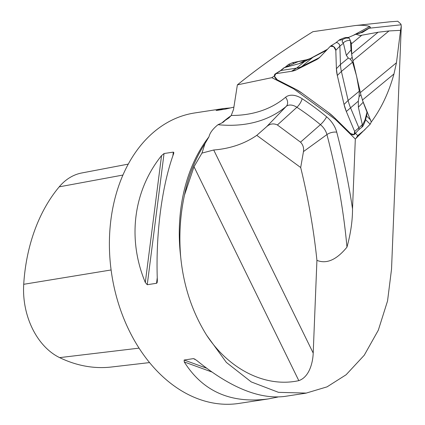 <?xml version="1.0" encoding="UTF-8"?>
<svg xmlns="http://www.w3.org/2000/svg" width="425" height="425" viewBox="0 0 425 425"><rect width="100%" height="100%" fill="white"/><g stroke="black" fill="none" stroke-linecap="round" stroke-linejoin="round"><path stroke-width="0.64" d="M326.464 50.315L304.417 61.641L299.03 63.692L284.043 67.74L280.362 70.731M280.298 70.778A2.895 1.833 50.4 0 1 280.426 70.688A2.895 1.833 50.4 0 1 280.92 70.513L296.581 68.117A38.144 24.14 -129.6 0 0 301.824 66.47L319.446 57.609M362.424 126.724L362.769 126.4L361.866 126.804L362.44 125.21L358.376 107.196L358.307 101.145L359.072 96.735L359.311 91.178L356.596 76.144L352.58 62.188L350.359 59.192L348.298 58.039L346.338 55.367L343.299 42.776L342.199 42.107L342.608 39.562L339.676 40.263L339.373 39.897L338.98 40.205L339.373 39.897C342.598 38.362 344.834 37.575 346.093 37.533L348.25 37.443L349.132 38.091L350.407 40.694C348.24 40.072 345.87 40.763 343.299 42.776M335.702 42.904A2.895 1.833 50.4 0 1 335.83 42.813A2.895 1.833 50.4 0 1 338.353 43.361A2.895 1.833 50.4 0 1 339.873 46.128L340.462 64.51A38.144 24.14 -129.6 0 0 341.397 71.427L348.128 100.417A38.144 24.14 -129.6 0 0 350.471 107.621L358.79 127.596A2.895 1.833 50.4 0 1 358.673 129.806A2.895 1.833 50.4 0 1 358.562 129.912M362.44 125.21L364.969 120.041L367.009 112.184L363.184 102.276L360.878 94.754L352.16 57.226L351.029 49.943L350.407 40.694M367.009 112.184L366.685 115.552L365.208 120.95A49.752 38.123 63.3 0 1 362.769 126.4M326.496 50.283L311.084 58.252L305.692 60.132L298.111 61.673L284.043 67.74M308.709 59.505L311.084 58.252M342.608 39.562A49.752 14.296 -53.8 0 1 345.966 38.08L349.132 38.091M346.402 37.517L346.093 37.533M345.966 38.08L348.187 37.443M337.312 75.469L344.043 104.46A37.31 23.614 -129.6 0 0 346.332 111.504L354.652 131.484A3.729 2.364 50.4 0 1 354.508 134.327A3.729 2.364 50.4 0 1 350.567 133.54L334.316 117.55A37.31 23.614 -129.6 0 0 328.27 112.391L302.085 93.197A37.31 23.614 -129.6 0 0 295.651 89.207L277.249 79.788A3.729 2.364 50.4 0 1 274.64 76.771A3.729 2.364 50.4 0 1 275.203 73.929A3.729 2.364 50.4 0 1 275.836 73.7L291.497 71.304A37.31 23.614 -129.6 0 0 296.629 69.7L316.083 59.909A37.31 23.614 -129.6 0 0 317.278 59.24A37.31 23.614 -129.6 0 0 320.222 56.849L330.31 46.293A3.729 2.364 50.4 0 1 330.602 46.054A3.729 2.364 50.4 0 1 333.853 46.761A3.729 2.364 50.4 0 1 335.808 50.32L336.398 68.707A37.31 23.614 -129.6 0 0 337.312 75.469L341.397 71.427L352.58 62.188M351.772 55.478A38.245 24.204 50.4 0 1 351.693 54.049L378.096 32.236L388.992 30.945L400.557 30.334L396.456 62.751L393.959 73.977C388.854 92.475 381.289 108.487 371.275 122.012L362.382 100.066A38.245 24.204 50.4 0 1 362.35 99.992M362.344 32.491L370.414 27.428L358.96 33.607M348.426 37.464L355.906 34.244L362.727 32.3M308.662 59.319L292.565 62.682L288.618 64.366L285.212 67.177M353.637 35.163L369.734 26.488C365.819 25.25 360.883 24.953 354.923 25.59L312.896 31.7C284.224 49.544 259.053 67.267 237.373 84.873L271.846 77.663L293.712 88.852L335.368 119.388L355.321 139.023L352.516 208.845C352.553 220.692 350.705 233.458 346.97 247.143C336.584 259.85 326.565 264.254 316.922 260.355L313.204 353.079C312.959 361.234 309.894 376.858 298.807 380.641C265.582 387.956 229.022 369.357 206.63 335.219L226.382 362.44L251.249 381.921L278.502 392.344L306.212 393.088L327.064 386.851L346.109 374.76L364.252 355.226L378.319 330.188L387.552 300.937L391.537 269.115L401.285 26.015L400.833 24.034L397.784 21.25L390.522 21.749M274.438 75.916L271.846 77.663M369.734 26.488L370.414 27.428M350.45 41.262A4.197 2.656 50.4 0 1 351.369 43.849L351.693 54.049M378.096 32.236L360.071 35.541L355.906 34.244M237.373 84.873L233.522 109.491L231.227 115.473L228.905 117.948L225.006 120.493A147.996 107.174 -98.7 0 1 231.051 115.717M400.557 30.334L401.28 26.015M371.275 122.012L370.191 124.196L355.321 139.023M205.02 143.544L208.972 136.802A146.912 106.388 81.3 0 0 180.689 256.939C178.877 235.827 180.142 215.193 184.487 195.038A147.996 107.174 -98.7 0 1 193.216 166.148A147.996 107.174 -98.7 0 1 205.02 143.544L201.955 153.106L213.711 149.998A191 120.886 -129.6 0 0 256.78 135.347L266.549 126.767C269.843 123.728 273.461 123.128 277.408 124.977L300.512 142.157C303.014 144.755 304.002 147.9 303.466 151.587L300.693 167.535A695.135 439.955 50.4 0 1 316.922 260.355M356.054 138.231L357.728 135.612L365.043 129.572M230.685 115.983A146.912 106.388 81.3 0 0 221.908 122.91L223.651 121.901L225.006 120.493M184.487 195.038L194.012 166.733L201.955 153.106M180.689 256.939C183.536 285.892 192.185 311.987 206.63 335.219M221.908 122.91L218.009 124.7C212.872 128.839 209.86 132.871 208.972 136.802M277.854 397.04L268.154 398.953L239.105 403.399A146.912 106.388 -98.7 0 1 111.717 274.274A146.912 106.388 -98.7 0 1 194.661 112.96L223.709 108.513L230.302 107.934M173.342 152.107L173.846 152.612L173.597 153.765C161.76 186.262 155.555 234.701 157.351 280.606L157.138 282.652L156.66 283.263L147.247 284.718L145.308 282.45C127.133 239.052 133.338 190.613 161.553 155.608L164.05 153.531L173.342 152.107L172.863 155.842M268.154 398.953C230.839 403.803 202.868 391.467 184.259 361.962L184.142 360.039L193.439 358.615L196.302 360.118C229.744 387.356 259.128 399.473 284.447 396.461L306.218 393.13M233.893 107.127L225.393 109.108L216.102 110.527L223.709 108.513M216.102 110.527L216.989 110.394M128.265 164.114L81.754 172.975A65.859 47.69 81.3 0 0 59.208 186.846A163.8 118.618 81.3 0 0 23.715 284.298A65.859 47.69 81.3 0 0 59.633 357.622A163.8 118.618 81.3 0 0 111.398 367.014L149.558 362.589M300.693 167.535L256.78 135.347M360.071 35.541L361.638 35.371M355.417 133.338L357.728 135.612M335.793 119L335.368 119.388M293.712 88.852L294.137 88.432M328.27 112.391L302.085 93.197L295.651 89.207L277.249 79.788L274.513 76.325L275.836 73.7L291.497 71.304L296.629 69.7L316.083 59.909L320.222 56.849L330.31 46.293L333.625 46.585L335.808 50.32L336.398 68.707L337.312 75.469L344.043 104.46L346.332 111.504L354.652 131.484L354.073 134.651L350.567 133.54L334.316 117.55L328.27 112.391M284.298 67.718L280.92 70.513L275.836 73.7M362.169 124.807L354.652 131.484M343.251 43.339L339.873 46.128L335.808 50.32M348.298 58.039L340.462 64.51L336.398 68.707M313.007 57.232L301.824 66.47L296.629 69.7M304.417 61.641L296.581 68.117L291.497 71.304M358.307 101.145L346.332 111.504M359.311 91.178L348.128 100.417L344.043 104.46M316.083 59.909L318.405 58.469M299.03 63.692L305.692 60.132M360.878 94.754L359.072 96.735M363.184 102.276L358.376 107.196M346.338 55.367L351.029 49.943M350.359 59.192L352.16 57.226M388.992 30.945L353.005 60.674M360.389 92.549L396.456 62.751M309.272 59.086L327.452 49.284M351.369 43.849L361.664 35.344M393.959 73.977L362.382 100.066M23.715 284.298L111.106 269.965M59.208 186.846L122.931 175.052M59.633 357.622L139.055 348.139M161.553 155.608L145.308 282.45M164.05 153.531L147.247 284.718M157.25 277.711L156.538 283.294M193.439 358.615L195.075 359.21M184.142 360.039L206.481 368.151M184.259 361.962L211.708 371.933M218.009 124.7A187.149 118.448 -129.6 0 0 286.232 106.377A7.464 5.78 50 0 0 285.542 97.304A179.717 113.741 50.4 0 1 231.227 115.473M352.516 208.845A706.419 447.095 -129.6 0 0 336.733 132.18A20.83 13.186 -129.6 0 0 326.597 116.774A193.391 122.4 -129.6 0 0 302.132 98.701A20.83 13.186 -129.6 0 0 285.542 97.304M303.466 151.587L326.942 134.566A698.987 442.388 50.4 0 1 346.97 247.143M277.408 124.977L296.9 107.275A185.959 117.693 50.4 0 1 320.423 124.658A13.398 8.479 50.4 0 1 326.942 134.566A7.464 3.421 -14.6 0 1 336.733 132.18M326.597 116.774A7.464 1.668 129.6 0 1 320.423 124.658L300.512 142.157M302.132 98.701A7.464 2.55 123.2 0 1 296.9 107.275A13.398 8.479 50.4 0 0 286.232 106.377L266.549 126.767M194.012 166.733L298.807 380.641M313.204 353.079L213.711 149.998M369.277 28.225L401.189 24.777M370.191 124.196L365.617 119.696M366.584 116.041L370.733 120.121M292.565 62.682L293.882 63.357M289.924 65.036L288.618 64.366M358.62 129.864L362.355 126.777M335.766 42.856L339.123 40.078M358.673 129.806L354.508 134.327M280.426 70.688L275.203 73.929M335.83 42.813L330.602 46.054M366.865 114.559L366.701 115.526M354.923 25.59L390.559 21.744"/></g></svg>
